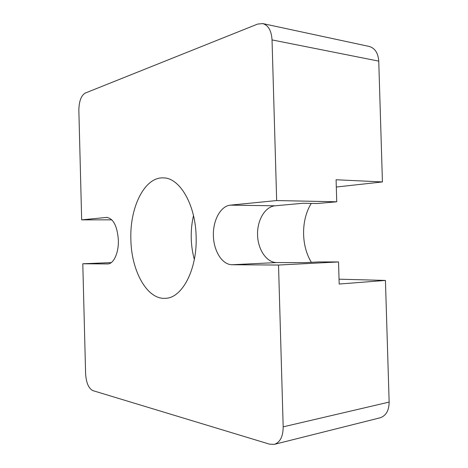 <?xml version="1.0" encoding="UTF-8"?>
<svg xmlns="http://www.w3.org/2000/svg" width="468" height="468" viewBox="0 0 468 468"><rect width="100%" height="100%" fill="white"/><g stroke="black" fill="none" stroke-linecap="round" stroke-linejoin="round"><path stroke-width="0.7" d="M196.127 236.545C195.565 204.417 179.577 177.688 163.414 177.893C144.495 176.769 129.624 207.576 130.876 239.563C131.321 270.995 147.192 300.087 165.701 298.291C182.21 297.929 197.373 269.357 196.127 236.545M193.5 215.637C191.792 222.949 191.038 230.531 191.242 238.37C191.447 245.671 192.477 252.691 194.331 259.436M111.84 219.837L81.666 219.861L106.815 217.398C113.455 218.638 117.304 226.219 118.363 240.142C118.819 252.749 113.648 263.993 107.751 263.934L82.789 263.776L111.238 262.606M82.789 263.776L85.615 373.833C86.229 382.842 88.633 388.428 92.828 390.61L269.597 444.185L274.33 444.354C280.139 442.365 283.087 436.533 283.181 426.851L278.524 265.04L232.023 264.742C222.165 264.707 213.741 251.105 213.385 235.749C212.887 220.399 220.533 206.084 230.35 205.142L276.664 200.556L336.744 201.79L336.088 179.759L382.432 181.935L378.747 61.132L272.037 39.915L276.664 200.556M336.744 201.79L317.14 203.521L302.989 203.264L275.067 205.797C264.976 206.68 257.072 220.329 257.558 234.977C257.903 249.631 266.573 262.571 276.699 262.566L304.721 262.636L318.86 261.928L338.534 261.951L339.189 284.041L385.433 280.431L339.043 279.18M81.666 219.861L78.852 110.349C79.004 101.386 81.104 95.636 85.164 93.103L257.593 24.09L262.729 23.575C268.334 25.249 271.44 30.695 272.037 39.915M262.729 23.575L369.135 46.431C374.95 48.099 378.156 52.995 378.747 61.132M336.305 187.024L382.432 181.935M311.372 262.302C301.047 245.682 300.977 219.861 311.255 203.416M385.433 280.431L389.148 402.082C389.025 410.617 385.954 415.876 379.94 417.854L274.33 444.354M278.524 265.04L338.534 261.951M107.488 263.934L108.014 263.917M106.277 217.427L107.359 217.427M232.023 264.742L276.699 262.566M230.35 205.142L275.067 205.797M283.181 426.851L389.148 402.082"/></g></svg>
